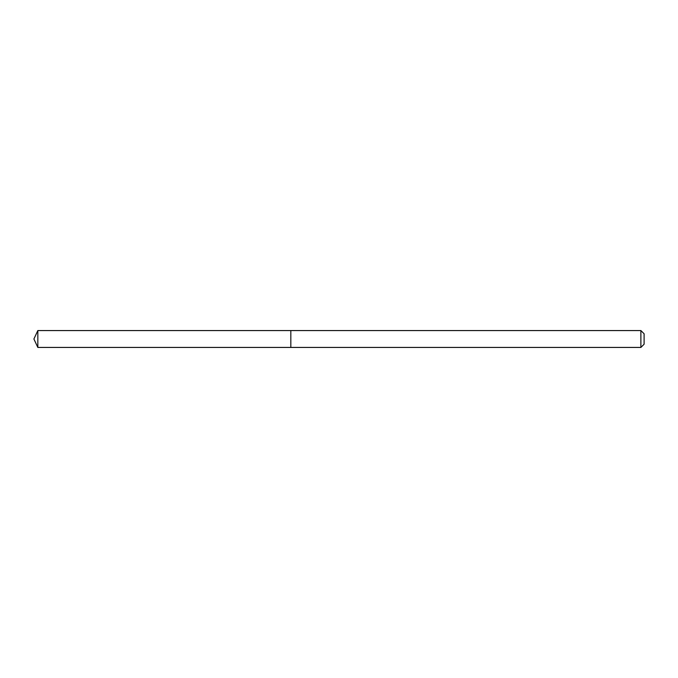 <?xml version="1.0" encoding="UTF-8"?>
<svg xmlns="http://www.w3.org/2000/svg" width="678" height="678" viewBox="0 0 678 678"><rect width="100%" height="100%" fill="white"/><g stroke="black" fill="none" stroke-linecap="round" stroke-linejoin="round"><path stroke-width="1.02" d="M640.888 347.433L640.888 330.567L644.1 333.779L644.1 344.221L640.888 347.433L290.828 347.433L290.828 330.567L37.832 330.567L37.832 347.433L33.9 339L37.832 330.567M640.888 330.567L290.828 330.567L290.828 347.433L37.832 347.433"/></g></svg>
